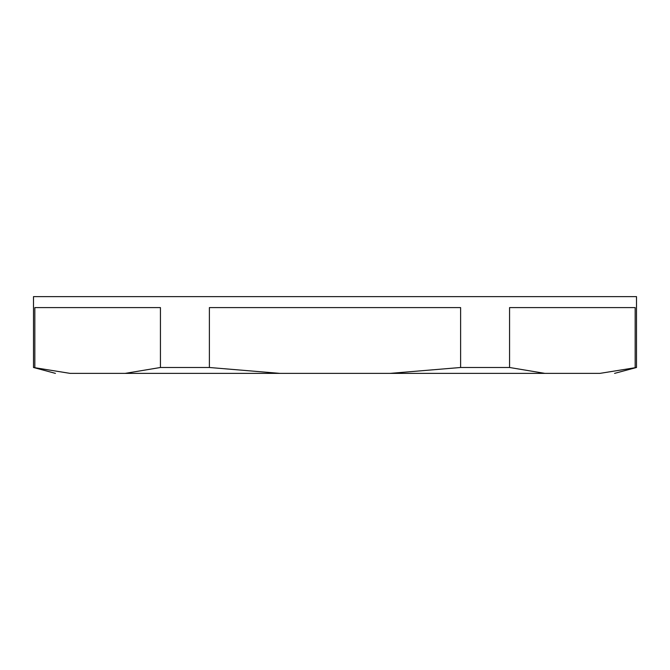 <?xml version="1.0" encoding="UTF-8"?>
<svg xmlns="http://www.w3.org/2000/svg" width="670" height="670" viewBox="0 0 670 670"><rect width="100%" height="100%" fill="white"/><g stroke="black" fill="none" stroke-linecap="round" stroke-linejoin="round"><path stroke-width="1" d="M125.173 373.374L279.909 373.374L209.392 367.495L160.431 367.495L125.173 373.374L70.082 373.374C50.618 373.374 50.618 373.374 70.082 373.374L33.5 367.495L33.5 296.626L636.5 296.626L636.5 367.495L599.918 373.374C619.381 373.374 619.381 373.374 599.918 373.374L544.827 373.374L509.569 367.495L460.608 367.495L390.091 373.374L544.827 373.374M160.431 367.495L160.431 307.589L34.832 307.589L34.832 367.495M460.608 367.495L460.608 307.589L209.392 307.589L209.392 367.495M635.168 367.495L635.168 307.589L509.569 307.589L509.569 367.495M390.091 373.374L279.909 373.374M33.5 367.495L55.426 373.374M614.574 373.374L636.5 367.495"/></g></svg>
